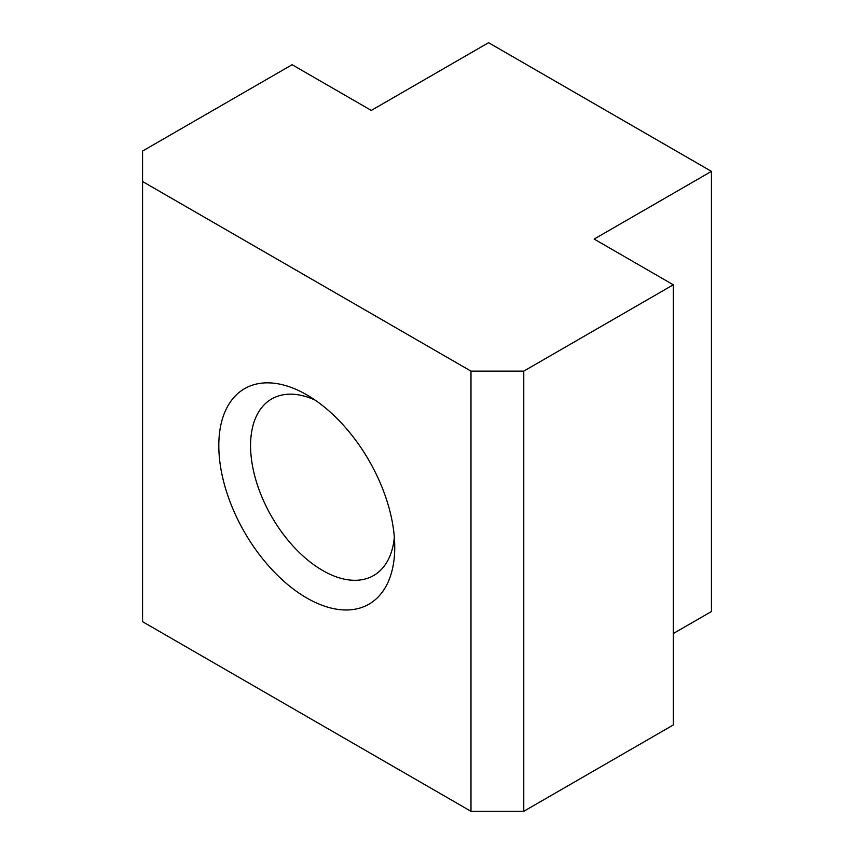 <?xml version="1.0" encoding="UTF-8"?>
<svg xmlns="http://www.w3.org/2000/svg" width="854" height="854" viewBox="0 0 854 854"><rect width="100%" height="100%" fill="white"/><g stroke="black" fill="none" stroke-linecap="round" stroke-linejoin="round"><path stroke-width="1.28" d="M306.778 597.992A124.406 71.821 -120 0 0 394.74 547.2A124.406 71.821 -120 0 0 306.778 394.836A124.406 71.821 -120 0 0 218.805 445.617A124.406 71.821 -120 0 0 306.778 597.992M711.435 171.366L488.573 42.7L371.287 110.422L292.111 64.712L142.565 151.051L142.565 621.691L470.981 811.3L523.769 811.3L673.315 724.961L673.315 284.788L594.138 239.077L711.435 171.366L711.435 611.528L673.315 633.54M142.565 181.518L470.981 371.127L470.981 811.3M470.981 371.127L523.769 371.127L673.315 284.788M315.115 400.099A101.946 58.862 -120 0 0 271.679 398.946A101.946 58.862 -120 0 0 256.051 480.642A101.946 58.862 -120 0 0 322.652 570.483A101.946 58.862 -120 0 0 373.625 575.532A101.946 58.862 -120 0 0 394.345 537.347M523.769 371.127L523.769 811.3"/></g></svg>
